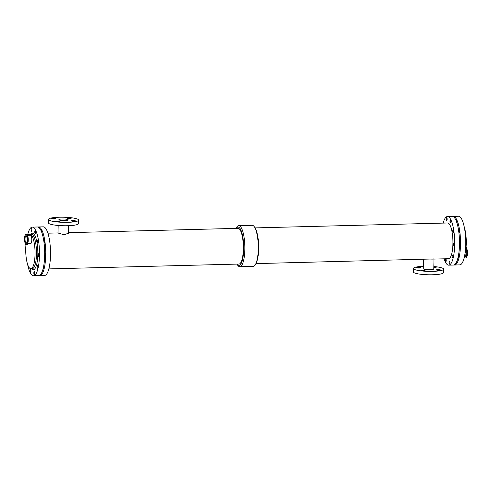 <?xml version="1.0" encoding="UTF-8"?>
<svg xmlns="http://www.w3.org/2000/svg" width="492" height="492" viewBox="0 0 492 492"><rect width="100%" height="100%" fill="white"/><g stroke="black" fill="none" stroke-linecap="round" stroke-linejoin="round"><path stroke-width="0.74" d="M44.692 254.272A1.513 0.412 88.5 0 1 45.03 253.466A1.513 0.412 88.5 0 1 45.479 255.237A1.513 0.412 88.5 0 1 45.104 256.498A1.513 0.412 88.5 0 1 44.674 255.287M43.819 241.105A1.513 0.412 88.5 0 1 44.182 240.047A1.513 0.412 88.5 0 1 44.631 241.818A1.513 0.412 88.5 0 1 44.262 243.073A1.513 0.412 88.5 0 1 44.065 242.907M43.757 265.569A1.513 0.412 88.5 0 1 44.052 267.242A1.513 0.412 88.5 0 1 43.683 268.503A1.513 0.412 88.5 0 1 43.314 267.789M41.119 230.754A1.513 0.412 88.5 0 1 41.389 230.342A1.513 0.412 88.5 0 1 41.838 232.107A1.513 0.412 88.5 0 1 41.814 232.501M443.163 223.104A24.329 6.58 88.5 0 1 447.468 216.523L452.253 216.4A24.329 6.58 88.5 0 1 459.454 240.551A24.329 6.58 88.5 0 1 453.495 265.04L448.704 265.163A24.329 6.58 88.5 0 1 447.542 264.813A24.329 6.58 88.5 0 1 444.073 258.817M447.468 216.523A24.329 6.58 88.5 0 1 454.663 240.674A24.329 6.58 88.5 0 1 448.704 265.163M445.807 258.767A1.513 0.412 88.5 0 1 446.195 260.526A1.513 0.412 88.5 0 1 445.82 261.781A1.513 0.412 88.5 0 1 445.377 260.391A1.513 0.412 88.5 0 1 445.684 258.774M453.015 256.806A1.513 0.412 88.5 0 1 452.64 258.066A1.513 0.412 88.5 0 1 452.197 256.56A1.513 0.412 88.5 0 1 452.566 255.04A1.513 0.412 88.5 0 1 453.015 256.806M447.13 219.383A1.513 0.412 88.5 0 1 446.754 220.644A1.513 0.412 88.5 0 1 446.305 219.137A1.513 0.412 88.5 0 1 446.681 217.618A1.513 0.412 88.5 0 1 447.13 219.383M450.801 221.671A1.513 0.412 88.5 0 1 450.426 222.931A1.513 0.412 88.5 0 1 449.977 221.431A1.513 0.412 88.5 0 1 450.352 219.906A1.513 0.412 88.5 0 1 450.801 221.671M449.866 262.814A1.513 0.412 88.5 0 1 449.491 264.069A1.513 0.412 88.5 0 1 449.048 262.568A1.513 0.412 88.5 0 1 449.417 261.043A1.513 0.412 88.5 0 1 449.866 262.814M454.436 244.801A1.513 0.412 88.5 0 1 454.067 246.062A1.513 0.412 88.5 0 1 453.618 244.555A1.513 0.412 88.5 0 1 453.987 243.036A1.513 0.412 88.5 0 1 454.436 244.801M453.593 231.381A1.513 0.412 88.5 0 1 453.218 232.642A1.513 0.412 88.5 0 1 452.769 231.135A1.513 0.412 88.5 0 1 453.144 229.61A1.513 0.412 88.5 0 1 453.593 231.381M255.004 227.901L447.628 222.987A17.86 4.834 88.5 0 1 452.917 240.717A17.86 4.834 88.5 0 1 448.544 258.7L433.661 259.081M255.914 263.614L430.186 259.038C433.169 259.167 434.374 259.087 433.803 258.798M37.989 227.046A24.329 6.58 88.5 0 1 38.505 226.96L43.296 226.837A24.329 6.58 88.5 0 1 50.491 250.988A24.329 6.58 88.5 0 1 44.532 275.477L39.747 275.6A24.329 6.58 88.5 0 1 39.225 275.538M38.505 226.96A24.329 6.58 88.5 0 1 45.707 251.111A24.329 6.58 88.5 0 1 39.747 275.6M48.837 268.896L238.964 264.05A17.86 4.834 -91.5 0 0 243.337 246.068A17.86 4.834 -91.5 0 0 238.054 228.337L68.517 232.661M68.677 225.705L68.505 233.251L63.954 234.733L58.001 233.011L58.167 225.465M236.086 228.386L236.123 228.3A20.541 5.56 88.5 0 1 238.761 225.631L252.193 225.293A20.541 5.56 88.5 0 1 254.961 227.821A20.541 5.56 88.5 0 1 258.269 245.686A20.541 5.56 88.5 0 1 255.877 263.7A20.541 5.56 88.5 0 1 253.239 266.369L239.807 266.707A20.541 5.56 88.5 0 1 238.823 266.412A20.541 5.56 88.5 0 1 237.039 264.179L236.996 264.099M238.761 225.631A20.541 5.56 88.5 0 1 244.838 246.031A20.541 5.56 88.5 0 1 239.807 266.707M236.185 228.38A19.145 5.178 88.5 0 1 243.614 244.223A19.145 5.178 88.5 0 1 238.079 265.059A19.145 5.178 88.5 0 1 237.101 264.093M254.961 227.821L255.588 229.026A19.145 5.178 88.5 0 1 258.669 245.674A19.145 5.178 88.5 0 1 256.437 262.464L255.877 263.7M423.323 266.295A15.135 2.558 1.3 0 0 413.391 268.472A15.135 2.558 1.3 0 0 428.464 271.375A15.135 2.558 1.3 0 0 443.655 269.155A15.135 2.558 1.3 0 0 443.089 268.441A15.135 2.558 1.3 0 0 433.833 266.535M413.391 268.472L413.311 271.879A15.135 2.558 1.3 0 0 428.391 274.782A15.135 2.558 1.3 0 0 443.581 272.568L443.655 269.155M440.401 269.923A2.054 0.344 -178.7 0 1 440.475 270.016A2.054 0.344 -178.7 0 1 438.415 270.317A2.054 0.344 -178.7 0 1 436.367 269.923A2.054 0.344 -178.7 0 1 438.144 269.622A2.054 0.344 -178.7 0 1 440.401 269.923M433.821 266.91A2.054 0.344 -178.7 0 1 436.053 267.211A2.054 0.344 -178.7 0 1 436.127 267.31A2.054 0.344 -178.7 0 1 433.809 267.599M424.947 270.317A2.054 0.344 -178.7 0 1 425.026 270.416A2.054 0.344 -178.7 0 1 422.96 270.711A2.054 0.344 -178.7 0 1 420.918 270.317A2.054 0.344 -178.7 0 1 422.696 270.016A2.054 0.344 -178.7 0 1 424.947 270.317M420.599 267.605A2.054 0.344 -178.7 0 1 420.678 267.703A2.054 0.344 -178.7 0 1 418.618 268.005A2.054 0.344 -178.7 0 1 416.57 267.611A2.054 0.344 -178.7 0 1 418.348 267.31A2.054 0.344 -178.7 0 1 420.599 267.605M423.483 259.339L423.268 268.693A5.252 0.886 1.3 0 0 428.501 269.702A5.252 0.886 1.3 0 0 433.778 268.933L433.999 259.069M78.689 220.121L78.609 223.528A15.135 2.558 -178.7 0 1 65.516 225.767A15.135 2.558 -178.7 0 1 48.911 223.559A15.135 2.558 -178.7 0 1 48.345 222.845L48.419 219.432A15.135 2.558 -178.7 0 1 63.609 217.218A15.135 2.558 -178.7 0 1 78.689 220.121A15.135 2.558 -178.7 0 1 65.596 222.359A15.135 2.558 -178.7 0 1 48.985 220.145A15.135 2.558 -178.7 0 1 48.419 219.432M75.43 220.883A2.054 0.344 -178.7 0 1 75.51 220.982A2.054 0.344 -178.7 0 1 73.443 221.283A2.054 0.344 -178.7 0 1 71.401 220.89A2.054 0.344 -178.7 0 1 73.179 220.582A2.054 0.344 -178.7 0 1 75.43 220.883M71.082 218.171A2.054 0.344 -178.7 0 1 71.162 218.27A2.054 0.344 -178.7 0 1 69.101 218.571A2.054 0.344 -178.7 0 1 67.053 218.177A2.054 0.344 -178.7 0 1 68.831 217.876A2.054 0.344 -178.7 0 1 71.082 218.171M59.981 221.277A2.054 0.344 -178.7 0 1 60.055 221.375A2.054 0.344 -178.7 0 1 57.994 221.677A2.054 0.344 -178.7 0 1 55.947 221.283A2.054 0.344 -178.7 0 1 57.724 220.976A2.054 0.344 -178.7 0 1 59.981 221.277M55.633 218.571A2.054 0.344 -178.7 0 1 55.707 218.663A2.054 0.344 -178.7 0 1 53.646 218.965A2.054 0.344 -178.7 0 1 51.599 218.571A2.054 0.344 -178.7 0 1 53.376 218.27A2.054 0.344 -178.7 0 1 55.633 218.571M59.077 219.893A4.649 0.787 -178.7 0 1 58.905 219.672A4.649 0.787 -178.7 0 1 63.573 218.989A4.649 0.787 -178.7 0 1 68.204 219.881A4.649 0.787 -178.7 0 1 64.181 220.57A4.649 0.787 -178.7 0 1 59.077 219.893M27.577 235.311A24.329 6.58 88.5 0 1 32.263 227.12L37.466 226.984A24.329 6.58 88.5 0 1 44.667 251.135A24.329 6.58 88.5 0 1 38.708 275.625L33.505 275.76A24.329 6.58 88.5 0 1 32.337 275.409A24.329 6.58 88.5 0 1 27.626 264.425M32.263 227.12A24.329 6.58 88.5 0 1 39.465 251.271A24.329 6.58 88.5 0 1 33.505 275.76M39.237 255.397A1.513 0.412 88.5 0 1 38.862 256.652A1.513 0.412 88.5 0 1 38.413 255.151A1.513 0.412 88.5 0 1 38.788 253.626A1.513 0.412 88.5 0 1 39.237 255.397M38.388 241.978A1.513 0.412 88.5 0 1 38.019 243.232A1.513 0.412 88.5 0 1 37.57 241.732A1.513 0.412 88.5 0 1 37.939 240.207A1.513 0.412 88.5 0 1 38.388 241.978M27.964 235.305A1.513 0.412 88.5 0 1 28.327 234.217A1.513 0.412 88.5 0 1 28.708 234.992M37.81 267.402A1.513 0.412 88.5 0 1 37.441 268.663A1.513 0.412 88.5 0 1 36.992 267.156A1.513 0.412 88.5 0 1 37.361 265.631A1.513 0.412 88.5 0 1 37.81 267.402M30.99 271.117A1.513 0.412 88.5 0 1 30.621 272.377A1.513 0.412 88.5 0 1 30.172 270.877A1.513 0.412 88.5 0 1 30.541 269.352A1.513 0.412 88.5 0 1 30.99 271.117M31.925 229.979A1.513 0.412 88.5 0 1 31.556 231.24A1.513 0.412 88.5 0 1 31.107 229.733A1.513 0.412 88.5 0 1 31.476 228.214A1.513 0.412 88.5 0 1 31.925 229.979M35.596 232.267A1.513 0.412 88.5 0 1 35.227 233.528A1.513 0.412 88.5 0 1 34.778 232.021A1.513 0.412 88.5 0 1 35.147 230.502A1.513 0.412 88.5 0 1 35.596 232.267M34.661 273.411A1.513 0.412 88.5 0 1 34.292 274.665A1.513 0.412 88.5 0 1 33.843 273.165A1.513 0.412 88.5 0 1 34.212 271.639A1.513 0.412 88.5 0 1 34.661 273.411M28.456 235.293A17.189 4.649 88.5 0 1 29.951 234.315A17.189 4.649 88.5 0 1 35.037 251.381A17.189 4.649 88.5 0 1 30.824 268.687A17.189 4.649 88.5 0 1 30 268.441A17.189 4.649 88.5 0 1 25.941 244.838M27.54 235.317L30.559 235.237A4.12 1.113 88.5 0 1 31.777 239.327A4.12 1.113 88.5 0 1 30.768 243.472L27.749 243.552M25.941 234.014L26.537 234.001A5.461 1.476 88.5 0 1 27.73 235.957L27.939 236.806A4.12 1.113 88.5 0 1 28.075 242.039L27.903 242.9A5.461 1.476 88.5 0 1 26.814 244.918L26.224 244.93A5.461 1.476 88.5 0 1 25.959 244.856A5.461 1.476 88.5 0 1 24.6 239.032A5.461 1.476 88.5 0 1 25.941 234.014A5.461 1.476 88.5 0 1 27.558 239.438A5.461 1.476 88.5 0 1 26.224 244.93M27.73 235.957A5.461 1.476 88.5 0 1 27.903 242.9M25.996 243.276A3.862 1.045 88.5 0 1 25.037 239.161A3.862 1.045 88.5 0 1 25.984 235.613A3.862 1.045 88.5 0 1 27.128 239.444A3.862 1.045 88.5 0 1 26.181 243.331A3.862 1.045 88.5 0 1 25.996 243.276M458.544 254.985A1.513 0.412 88.5 0 1 458.839 256.658A1.513 0.412 88.5 0 1 458.47 257.919A1.513 0.412 88.5 0 1 458.101 257.205M455.906 220.17A1.513 0.412 88.5 0 1 456.176 219.758A1.513 0.412 88.5 0 1 456.625 221.523A1.513 0.412 88.5 0 1 456.601 221.917M459.479 243.688A1.513 0.412 88.5 0 1 459.817 242.882A1.513 0.412 88.5 0 1 460.266 244.653A1.513 0.412 88.5 0 1 459.891 245.914A1.513 0.412 88.5 0 1 459.46 244.702M458.606 230.52A1.513 0.412 88.5 0 1 458.968 229.463A1.513 0.412 88.5 0 1 459.417 231.234A1.513 0.412 88.5 0 1 459.048 232.488A1.513 0.412 88.5 0 1 458.851 232.322M464.46 256.683A5.461 1.476 -91.5 0 0 465.463 257.999L466.059 257.986A5.461 1.476 -91.5 0 0 467.4 253.011A5.461 1.476 -91.5 0 0 466.059 247.162M465.463 257.999A5.461 1.476 -91.5 0 0 466.779 254.007A5.461 1.476 -91.5 0 0 465.986 247.894M464.423 256.689L464.958 256.67A4.12 1.113 -91.5 0 0 465.893 254.401A4.12 1.113 -91.5 0 0 465.696 250.12M464.374 227.575A17.189 4.649 88.5 0 1 465.032 253.263M452.775 216.462A24.329 6.58 88.5 0 1 453.292 216.375A24.329 6.58 88.5 0 1 460.494 240.526A24.329 6.58 88.5 0 1 454.534 265.016A24.329 6.58 88.5 0 1 454.011 264.954M453.292 216.375L458.495 216.24A24.329 6.58 88.5 0 1 465.696 240.391A24.329 6.58 88.5 0 1 459.737 264.88L454.534 265.016M30.768 234.297A18.272 4.945 88.5 0 1 37.829 254.524A18.272 4.945 88.5 0 1 31.648 268.669M29.951 234.315L31.402 234.278A17.189 4.649 88.5 0 1 36.494 254.364A17.189 4.649 88.5 0 1 32.281 268.65L30.824 268.687M47.927 233.183L58.001 232.931"/></g></svg>
